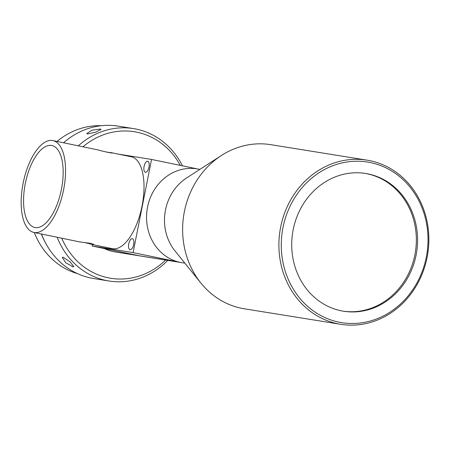 <?xml version="1.0" encoding="UTF-8"?>
<svg xmlns="http://www.w3.org/2000/svg" width="450" height="450" viewBox="0 0 450 450"><rect width="100%" height="100%" fill="white"/><g stroke="black" fill="none" stroke-linecap="round" stroke-linejoin="round"><path stroke-width="0.67" d="M365.113 173.385A69.761 62.747 -80.9 0 1 366.969 173.734A69.761 62.747 -80.9 0 1 415.192 253.164A69.761 62.747 -80.9 0 1 342.951 311.13M368.196 173.936A69.761 62.747 99.1 0 0 365.726 173.481A69.761 62.747 99.1 0 0 292.928 231.013A69.761 62.747 99.1 0 0 341.094 310.781A69.761 62.747 99.1 0 0 343.564 311.231A69.761 62.747 99.1 0 0 416.363 253.699A69.761 62.747 99.1 0 0 368.196 173.936M370.44 162.579A81.337 73.159 -80.9 0 1 426.302 257.175A81.337 73.159 -80.9 0 1 338.85 322.132A81.337 73.159 -80.9 0 1 282.988 227.537A81.337 73.159 -80.9 0 1 370.44 162.579M370.018 160.706A83.121 74.762 -80.9 0 1 427.41 255.746A83.121 74.762 -80.9 0 1 340.673 324.298A83.121 74.762 -80.9 0 1 337.736 323.758A83.121 74.762 -80.9 0 1 280.344 228.718A83.121 74.762 -80.9 0 1 367.082 160.166A83.121 74.762 -80.9 0 1 370.018 160.706M340.673 324.298L244.401 308.807A83.121 74.762 -80.9 0 1 241.464 308.267A83.121 74.762 -80.9 0 1 200.903 283.056A83.121 74.762 -80.9 0 1 221.434 155.481A83.121 74.762 -80.9 0 1 270.81 144.675L367.082 160.166M184.849 263.143L114.998 251.899A47.498 42.722 -80.9 0 1 113.321 251.595A47.498 42.722 -80.9 0 1 104.344 248.552M200.903 283.056L174.926 250.83A47.498 42.722 -80.9 0 1 186.654 177.93L221.434 155.481M180.169 262.35L139.174 255.752L92.098 246.015L133.093 252.613L180.169 262.35A47.498 42.722 -80.9 0 1 147.369 208.041A47.498 42.722 -80.9 0 1 196.937 168.868L199.941 169.352M82.952 146.796A74.216 66.752 -80.9 0 1 136.957 132.216A74.216 66.752 -80.9 0 1 180.259 165.381M165.634 260.049A74.216 66.752 -80.9 0 1 108.129 277.796A74.216 66.752 -80.9 0 1 61.734 238.196M78.294 145.828A77.181 69.418 -80.9 0 1 133.526 128.599A77.181 69.418 -80.9 0 1 136.249 129.099A77.181 69.418 -80.9 0 1 182.453 165.836M167.737 260.387A77.181 69.418 -80.9 0 1 109.001 281.002A77.181 69.418 -80.9 0 1 106.273 280.502A77.181 69.418 -80.9 0 1 57.178 237.257M132.289 238.663A5.642 2.464 -78.3 0 0 128.767 243.748A5.642 2.464 -78.3 0 0 130.05 249.722A5.642 2.464 -78.3 0 0 130.095 249.727A5.642 2.464 -78.3 0 0 133.616 244.643A5.642 2.464 -78.3 0 0 132.334 238.674A5.642 2.464 -78.3 0 0 132.289 238.663M147.623 161.213A5.642 2.464 -78.3 0 0 144.101 166.303A5.642 2.464 -78.3 0 0 145.384 172.271A5.642 2.464 -78.3 0 0 145.429 172.277A5.642 2.464 -78.3 0 0 148.95 167.192A5.642 2.464 -78.3 0 0 147.667 161.224A5.642 2.464 -78.3 0 0 147.623 161.213M84.623 242.482L92.655 244.592L112.32 248.659A46.901 20.486 -78.3 0 0 112.714 248.732A46.901 20.486 -78.3 0 0 141.969 206.432A46.901 20.486 -78.3 0 0 131.321 156.797L111.656 152.73L106.718 152.162M98.241 149.963C101.835 151.172 115.729 154.046 111.313 152.668M112.039 152.871L111.656 152.73M34.256 232.509A46.901 20.486 -78.3 0 0 63.517 190.204A46.901 20.486 -78.3 0 0 52.864 140.569A46.901 20.486 -78.3 0 0 52.476 140.501A46.901 20.486 -78.3 0 0 23.214 182.801A46.901 20.486 -78.3 0 0 33.868 232.436A46.901 20.486 -78.3 0 0 34.256 232.509M92.655 244.592L93.099 244.676C94.697 244.716 93.623 244.249 89.876 243.259L79.678 241.909L33.868 232.436M93.099 244.676L93.864 244.654M109.001 281.002L93.628 278.528A77.181 69.418 -80.9 0 1 90.9 278.027A77.181 69.418 -80.9 0 1 41.512 234.017M63.152 257.214L62.274 257.423L65.694 262.71L73.035 266.839L73.851 266.709L70.076 261.866L63.152 257.214M100.322 129.049L91.997 130.191L86.794 133.526L87.553 133.982L95.692 132.199L101.053 129.398L100.322 129.049M51.497 145.451A41.856 18.281 -78.3 0 0 25.38 183.201A41.856 18.281 -78.3 0 0 34.886 227.492A41.856 18.281 -78.3 0 0 35.235 227.559A41.856 18.281 -78.3 0 0 61.346 189.81A41.856 18.281 -78.3 0 0 51.846 145.513A41.856 18.281 -78.3 0 0 51.497 145.451M197.781 169.003L151.543 159.441L118.035 154.052M133.093 252.613L151.543 159.441M92.098 246.015L92.391 244.536M63.562 142.785A77.181 69.418 -80.9 0 1 118.153 126.124L133.526 128.599M44.876 241.65A75.403 67.821 -80.9 0 1 41.344 233.983M77.552 273.662A75.403 67.821 -80.9 0 1 34.296 232.521M57.054 141.441A75.403 67.821 -80.9 0 1 101.362 125.702M98.679 150.047L52.864 140.569"/></g></svg>
